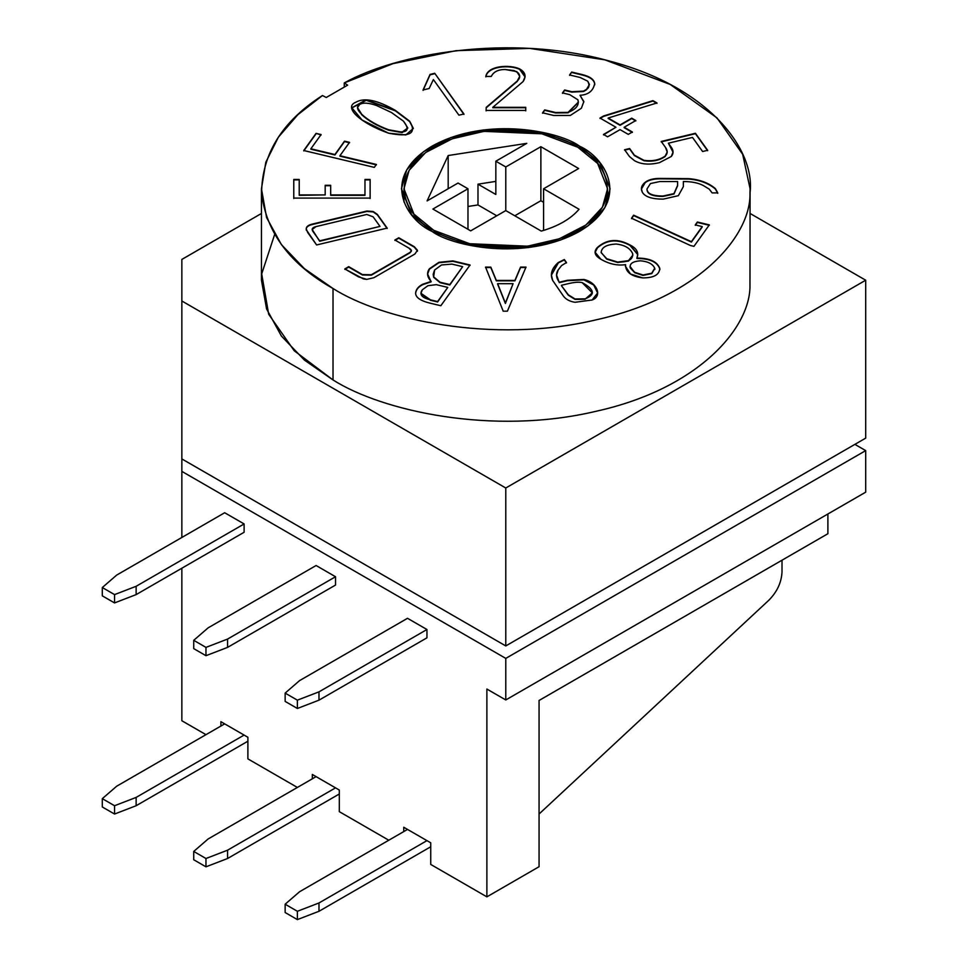 <?xml version="1.0" encoding="UTF-8"?>
<svg xmlns="http://www.w3.org/2000/svg" width="968" height="968" viewBox="0 0 968 968"><rect width="100%" height="100%" fill="white"/><g stroke="black" fill="none" stroke-linecap="round" stroke-linejoin="round"><path stroke-width="1.45" d="M261.457 188.772L261.457 280.212L266.587 308.974L281.422 336.065L304.339 360.023L333.016 379.952L333.016 288.512L304.339 268.596L281.422 244.638L266.587 217.546L261.457 188.772L265.813 162.261L278.373 137.19L297.841 114.708L322.453 95.529C282.281 121.242 261.989 153.803 261.578 193.237C266.297 232.562 290.11 264.325 333.016 288.512C381.888 319.573 492.591 344.378 595.695 319.936C699.84 297.007 751.156 235.188 749.97 193.237C755.742 151.407 711.298 87.834 609.864 61.165C509.64 33.009 396.444 53.724 344.269 82.933L347.633 85.136L326.264 97.478L322.453 95.529L326.264 97.478L347.633 85.136L344.269 82.933L392.984 63.646L456.134 50.663L529.75 48.4L604.891 59.847L670.207 84.446L716.998 117.89L742.674 154.287L750.091 188.772L749.97 193.237C751.156 235.188 699.84 297.007 595.695 319.936C492.591 344.378 381.888 319.573 333.016 288.512L333.016 379.952C381.888 411.001 492.591 435.806 595.695 411.364C699.84 388.446 751.156 326.615 749.97 284.665L750.091 188.772M448.184 188.724L448.184 155.533L427.094 200.908L448.184 155.533L526.786 143.349L495.834 161.22L526.786 143.349L448.184 155.533L448.184 188.724M543.568 202.288L540.87 200.727L514.77 215.791L540.87 200.727L543.568 202.288M496.778 215.791L477.986 204.938L467.98 206.487L477.986 204.938L496.778 215.791M495.834 194.471L495.834 161.22L505.78 166.956L540.87 146.7L578.658 168.517L543.568 188.772L579.07 209.269C570.709 218.986 558.112 226.258 541.281 231.086L505.78 210.588L470.678 230.856L432.89 209.04L467.98 188.772L458.046 183.037L427.094 200.908L458.046 183.037L467.98 188.772L467.98 229.295L467.98 188.772L432.89 209.04L470.678 230.856L505.78 210.588L505.78 166.956L495.834 161.22L495.834 194.471L477.986 184.162L477.986 204.938L477.986 184.162L495.834 181.391L477.986 184.162L495.834 194.471M577.763 147.221C559.601 133.39 488.053 117.019 433.797 147.221C381.489 178.548 409.839 219.845 433.797 230.336C451.959 244.166 523.494 260.525 577.763 230.336C630.059 199.009 601.709 157.699 577.763 147.221L597.631 163.447L607.577 188.772L602.435 207.213L585.93 225.012L559.347 238.757L527.548 246.187L469.686 243.73L433.797 230.336L413.917 214.109L403.971 188.772L409.113 170.332L425.618 152.545L452.201 138.799L484 131.358L541.862 133.814L577.763 147.221M579.07 209.269L543.568 188.772L543.568 230.42L543.568 188.772L578.658 168.517L540.87 146.7L540.87 200.727L540.87 146.7L505.78 166.956L505.78 210.588L541.281 231.086C558.112 226.258 570.709 218.986 579.07 209.269M364.972 194.919L364.972 179.455L370.127 179.455L370.127 198.089L293.776 198.089L293.776 179.455L299.221 179.455L299.221 194.919L325.175 194.919L325.175 185.299L330.681 185.299L330.681 194.919L364.972 194.919L330.681 194.919L330.681 185.299L325.175 185.299L325.175 194.919L299.221 194.919L299.221 179.455L293.776 179.455L293.776 198.089L370.127 198.089L370.127 179.455L364.972 179.455L364.972 194.919M697.359 222.023L709.338 224.878L693.935 246.344L690.438 245.509L631.535 218.223L633.653 215.174L691.394 241.673L702.224 226.585L695.278 224.927L697.359 222.023L695.278 224.927L702.224 226.585L691.394 241.673L633.653 215.174L631.535 218.223L690.438 245.509L693.935 246.344L709.338 224.878L697.359 222.023M415.611 293.014C415.538 297.454 420.487 300.866 430.457 303.25L440.839 305.731L430.457 303.25C420.487 300.866 415.538 297.454 415.611 293.014C416.022 289.323 418.43 286.395 422.822 284.205L431.147 281.434C427.094 277.029 426.513 272.807 429.417 268.765L438.903 262.316L452.915 260.9L470.049 265.002L440.839 305.731L470.049 265.002L452.915 260.9L438.903 262.316L429.417 268.765L427.602 273.932L431.147 281.845L422.822 284.205C418.43 286.395 416.022 289.323 415.611 293.014L415.611 293.086M566.474 262.534L561.573 265.571L558.149 269.975C555.705 273.69 556.08 277.78 559.286 282.233L567.49 280.272L583.873 279.45C597.292 282.426 602.58 296.377 592.138 299.983L575.053 302.282C569.68 301.471 565.748 299.342 563.243 295.857L552.692 280.442C549.836 274.283 551.724 268.293 558.33 262.473L564.332 259.545L566.474 262.534L564.332 259.545L558.33 262.473L551.385 274.972L552.692 280.442L563.243 295.857C565.748 299.342 569.68 301.471 575.053 302.282L592.138 299.983L597.692 292.868L593.82 284.713L583.873 279.45L567.49 280.272L559.286 282.644L567.49 280.684L583.873 279.873L593.711 285.016L597.692 293.074L593.711 285.016L583.873 279.873L567.49 280.684L559.286 282.644L556.564 275.009L558.149 269.975L561.573 265.571L566.474 262.534M692.495 137.42L668.368 143.191L671.332 147.33C673.643 150.584 673.631 153.634 671.296 156.489L659.438 162.648C649.383 165.068 641.07 164.415 634.5 160.688L629.442 156.501L624.59 149.737L629.624 148.54L634.391 155.17L643.998 160.349C652.468 161.487 659.547 160.047 665.246 156.005C667.775 153.609 667.847 150.742 665.488 147.402L661.217 141.461L695.423 133.281L707.644 150.306L702.611 151.516L692.495 137.42L702.611 151.516L707.644 150.306L695.423 133.281L661.217 141.461L665.488 147.402L667.206 151.952L665.246 156.005C659.547 160.047 652.468 161.487 643.998 160.349L634.391 155.17L629.624 148.54L624.59 149.737L629.442 156.501L634.5 160.688C641.07 164.415 649.383 165.068 659.438 162.648L671.296 156.489L673.062 152.012L671.332 147.33L668.368 143.191L673.05 152.218L668.368 143.191L692.495 137.42M624.154 127.256L632.382 132.011L628.293 134.37L620.052 129.627L607.601 136.815L603.512 134.443L615.963 127.256L600.003 118.048L603.548 115.991L652.94 100.648L656.957 102.959L608.146 118.023L620.052 124.896L631.717 118.169L635.807 120.528L624.154 127.256L635.807 120.528L631.717 118.169L620.052 124.896L608.146 118.023L656.957 102.959L652.94 100.648L603.548 115.991L600.003 118.048L615.963 127.256L603.512 134.443L607.601 136.815L620.052 129.627L628.293 134.37L632.382 132.011L624.154 127.256M492.797 107.339L525.745 107.339L525.745 110.461L486.105 110.461L486.214 107.375L517.287 80.961C520.143 78.384 520.457 75.71 518.231 72.927L514.117 70.555L505.187 69.502C498.205 69.478 493.559 71.789 491.272 76.448L485.803 76.448C487.715 65.449 510.003 64.336 519.635 68.922C525.406 72.152 526.544 76.387 523.047 81.602L492.797 107.339L523.047 81.602L525.092 76.787L519.635 68.922C510.003 64.336 487.715 65.449 485.803 76.448L491.272 76.448C493.559 71.789 498.205 69.478 505.187 69.502L516.815 71.608L519.695 76.315L517.287 80.961L486.214 107.375L486.105 110.461L525.745 110.461L525.745 107.339L492.797 107.339M395.368 110.4L409.609 121.145C417.051 133.415 410.045 137.42 388.604 133.185C361.124 123.541 342.672 107.315 355.909 102.209C364.343 97.344 377.496 100.079 395.368 110.4L366.061 99.885L351.82 107.775L362.068 120.02L388.604 133.185L405.87 134.939L413.336 128.369L409.609 121.145L395.368 110.824L409.609 121.569L413.336 128.575L409.609 121.569L395.368 110.4M579.554 146.18C604.105 156.925 633.157 199.263 579.554 231.376C523.942 262.328 450.604 245.545 431.994 231.376C407.443 220.631 378.391 178.293 431.994 146.18C487.606 115.228 560.944 132.011 579.554 146.18L542.758 132.447L483.455 129.93L450.858 137.553L423.609 151.637L406.705 169.872L401.43 188.772L411.618 214.739L431.994 231.376L468.79 245.11L528.092 247.626L560.69 240.003L587.939 225.907L604.855 207.672L610.118 188.772L599.93 162.818L579.554 146.18L579.554 148.285L579.554 146.18M430.058 74.403L434.729 73.29L463.95 114.006L458.929 115.18L433.374 79.57L429.163 88.511L423.076 89.963L430.058 74.403L423.076 89.963L429.163 88.511L433.374 79.57L458.929 115.18L463.95 114.006L434.729 73.29L463.95 114.43L434.729 73.29L430.058 74.403M583.849 101.579L580.026 95.3C588.399 94.791 593.299 90.871 594.691 83.514C594.062 79.4 589.851 76.411 582.034 74.536L571.689 72.055L569.607 75.383L571.689 72.055L582.034 74.536C589.851 76.411 594.062 79.4 594.691 83.514C593.299 90.871 588.399 94.791 580.026 95.3L583.849 101.579L581.381 108.247L570.285 115.47L553.744 115.482L542.576 112.808L544.669 109.904L555.608 112.518L568.083 112.397C576.129 109.275 579.396 105.076 577.896 99.789L569.716 94.646L562.493 92.916L564.598 89.976L571.822 91.706L583.619 91.089L586.584 89.274C589.331 87.725 589.706 85.027 587.709 81.179L580.171 77.488L569.607 74.96L571.689 72.055L569.607 74.96L580.171 77.488L587.709 81.179L589.439 84.47L586.584 89.274L583.619 91.089L571.822 91.706L564.598 89.976L562.493 92.916L569.716 94.646L577.896 99.789L578.38 102.088L568.083 112.397L555.608 112.518L544.669 109.904L542.576 112.808L553.744 115.482L570.285 115.47L581.381 108.247L583.849 101.543M712.145 192.91L709.205 189.111L703.47 185.626C698.4 182.892 691.684 181.524 683.347 181.536L683.347 186.642L678.362 195.681L663.237 199.13C652.033 199.142 645.063 196.867 642.365 192.293C640.501 188.639 641.433 185.299 645.172 182.274C648.5 179.709 653.473 178.414 660.067 178.414L688.805 178.656C699.707 179.552 708.564 182.855 715.364 188.578L717.772 192.91L712.145 192.91L717.772 192.91L715.364 188.578C708.564 182.855 699.707 179.552 688.805 178.656L660.067 178.414C653.473 178.414 648.5 179.709 645.172 182.274L641.421 188.905L642.365 192.293C645.063 196.867 652.033 199.142 663.237 199.13L678.362 195.681L683.347 186.642L683.347 181.536C691.684 181.524 698.4 182.892 703.47 185.626L709.205 189.111L712.145 192.91M636.92 258.081C649.528 258.081 657.139 261.481 659.74 268.305C659.498 274.755 653.811 277.949 642.655 277.889C631.124 276.388 625.425 271.972 625.57 264.639C617.475 265.873 609.235 264.07 600.85 259.23C594.558 255.6 593.432 251.656 597.462 247.409C606.319 239.689 616.35 238.467 627.554 243.754L629.95 244.952C636.762 248.34 639.086 252.721 636.92 258.081L637.73 254.366L629.95 244.952L627.554 243.754C616.35 238.467 606.319 239.689 597.462 247.409L595.102 252.237L600.85 259.23C609.235 264.07 617.475 265.873 625.57 264.639L625.413 266.273L630.507 274.004L642.655 277.889C653.811 277.949 659.498 274.755 659.74 268.305C657.139 261.481 649.528 258.081 636.92 258.081L636.92 258.081M507.401 311.176L503.203 311.176L485.549 267.095L490.824 267.12L496.33 280.43L514.928 280.43L520.554 267.095L525.999 267.095L507.401 311.176L525.999 267.095L520.554 267.095L514.928 280.43L496.33 280.43L490.824 267.12L485.549 267.095L503.203 311.176L507.401 311.176M348.722 266.66L362.431 274.573L371.288 274.767L410.154 252.333C412.211 251.136 411.763 249.708 408.811 248.038L394.896 240.003L398.78 237.765L414.328 246.731L417.462 250.325L414.909 254.015L373.878 277.707L366.739 279.377L363.436 278.917L344.802 268.935L348.722 266.66L344.802 268.935L358.499 276.848L366.739 279.377L373.878 277.707L414.909 254.015L417.462 250.325L414.328 246.731L398.78 237.765L394.896 240.003L408.811 248.038L411.424 250.736L410.154 252.333L371.288 274.767L362.431 274.573L348.722 266.66M306.251 228.884L307.776 232.635L316.621 244.964L306.372 229.876C305.719 227.117 307.691 225.193 312.277 224.104L366.92 211.036L373.14 211.496L377.326 214.376L387.164 228.097L316.621 244.964L387.164 228.097L377.326 214.376L373.14 211.496L366.92 211.036L312.277 224.104C307.691 225.193 305.719 227.117 306.372 229.876L306.36 229.948M303.758 150.512L316.064 133.366L321.086 134.564L310.873 148.782L334.916 154.529L344.511 141.159L349.533 142.357L339.925 155.739L376.395 164.451L374.301 167.379L303.758 150.512L374.301 167.379L376.395 164.451L339.925 155.739L349.533 142.357L344.511 141.159L334.916 154.529L310.873 148.782L321.086 134.564L316.064 133.366L321.086 134.975L316.064 133.366L303.758 150.512M220.898 726.036L220.898 721.68L247.893 737.265L247.893 758.876L297.382 787.444L247.893 758.876L247.893 737.265L220.898 721.68L220.898 726.036M312.325 778.816L312.325 774.46L339.308 790.045L339.308 811.656L388.797 840.224L339.308 811.656L339.308 790.045L312.325 774.46L312.325 778.816M403.741 831.597L403.741 827.241L430.736 842.813L430.736 864.436L486.88 896.852L486.88 689.047L505.78 699.961L505.78 658.397L181.851 471.38L181.851 537.458L181.851 471.38L505.78 658.397L865.695 450.604L854.889 444.373L865.695 450.604L505.78 658.397L505.78 699.961L865.695 492.167L865.695 450.604L865.695 492.167L505.78 699.961L486.88 689.047L486.88 896.852L430.736 864.436L430.736 842.813L403.741 827.241L403.741 831.597M181.851 568.216L181.851 720.736L205.966 734.664L181.851 720.736L181.851 568.216M316.1 565.518L335.533 576.734L335.533 585.047L335.533 576.734L227.565 639.074L227.565 647.386L335.533 585.047L227.565 647.386L205.966 655.699L193.733 648.633L205.966 655.699L205.966 647.386L227.565 639.074L335.533 576.734L316.1 565.518L208.12 627.857L193.733 640.32L205.966 647.386L193.733 640.32L193.733 648.633L193.733 640.32L208.12 627.857L316.1 565.518M407.516 618.298L426.949 629.515L426.949 637.827L426.949 629.515L318.98 691.854L318.98 700.166L426.949 637.827L318.98 700.166L297.382 708.479L285.149 701.413L297.382 708.479L297.382 700.166L318.98 691.854L426.949 629.515L407.516 618.298L299.548 680.637L285.149 693.1L297.382 700.166L285.149 693.1L285.149 701.413L285.149 693.1L299.548 680.637L407.516 618.298M224.685 512.737L244.118 523.954L244.118 532.267L244.118 523.954L224.685 512.737L116.704 575.077L224.685 512.737M539.067 866.711L486.88 896.852L539.067 866.711L539.067 700.481L827.894 533.719L827.894 513.984L827.894 533.719L539.067 700.481L539.067 866.711M181.851 458.917L181.851 471.38L181.851 458.917L505.78 645.934L197.121 467.726L505.78 645.934L844.096 450.604L505.78 645.934L181.851 458.917L181.851 300.988L181.851 458.917M782.011 560.218L782.011 571.991L782.011 560.218M768.761 600.305C777.062 591.944 781.466 582.506 782.011 571.991C781.466 582.506 777.062 591.944 768.761 600.305L539.067 814.015L768.761 600.305M865.695 438.129L505.78 645.934L505.78 488.005L181.851 300.988L505.78 488.005L505.78 645.934L865.695 438.129L865.695 280.212L865.695 438.129M750.091 213.468L865.695 280.212L505.78 488.005L865.695 280.212L750.091 213.468M181.851 259.424L261.457 213.468L181.851 259.424L181.851 300.988L181.851 259.424M344.269 86.878L344.269 82.933L344.269 86.878M749.97 284.665C751.156 326.615 699.84 388.446 595.695 411.364C492.591 435.806 381.888 411.001 333.016 379.952L294.212 350.755L268.68 314.261L261.699 273.908L274.646 234.486M357.531 107.787L361.693 114.684C368.191 120.734 377.181 125.913 388.64 130.196L402.083 132.592L407.77 128.139L402.24 132.568L388.64 130.196C377.181 125.913 368.191 120.734 361.693 114.684L357.531 107.787M391.532 112.566L403.547 121.218L407.782 127.933L402.083 132.18L388.64 129.773C377.181 125.489 368.191 120.322 361.693 114.26L357.519 107.581L359.709 104.399C363.266 102.39 368.929 102.79 376.709 105.585L391.532 112.566L376.709 105.585C368.929 102.79 363.266 102.39 359.709 104.399C356.236 106.395 356.902 109.687 361.693 114.26C368.191 120.322 377.181 125.489 388.64 129.773C406.366 134.334 411.327 131.491 403.547 121.218L391.532 112.566M351.82 107.98L366.255 100.297L395.368 110.824L366.255 100.297L351.82 107.98M423.076 90.387L430.058 74.814L434.729 73.701L430.058 74.814L423.076 90.387M525.745 107.75L492.797 107.75L525.745 107.75L525.745 110.872M486.105 110.872L486.214 107.375L517.287 81.373L519.695 76.532L517.287 81.373L486.214 107.787L486.105 110.872M485.803 76.871C487.715 65.86 510.003 64.759 519.635 69.333L525.092 76.98L519.635 69.333C510.003 64.759 487.715 65.86 485.803 76.871M580.026 95.3L583.849 101.991L580.026 95.3M542.576 113.22L544.669 109.904L555.608 112.941L568.083 112.808L578.38 102.293L568.083 112.808L555.608 112.941L544.669 110.316L542.576 113.22M562.493 93.339L564.598 89.976L571.822 92.129L583.619 91.5L586.584 89.697L589.427 84.688L586.584 89.697L583.619 91.5L571.822 92.129L564.598 90.399L562.493 93.339M594.775 84.531L594.691 83.514M571.689 72.479L582.034 74.947C589.851 76.823 594.062 79.824 594.691 83.938L594.763 84.736L594.691 83.938C594.062 79.824 589.851 76.823 582.034 74.947L571.689 72.479M603.512 134.867L615.963 127.256L603.512 134.867M600.003 118.459L603.548 115.991L652.94 100.648L656.957 103.382L652.94 101.059L603.548 116.402L600.003 118.459M608.146 118.435L620.052 125.308L631.717 118.169L635.807 120.939L631.717 118.58L620.052 125.308L608.146 118.435M624.154 127.679L632.382 132.422L624.154 127.679M641.421 189.111L645.172 182.686C648.5 180.121 653.473 178.838 660.067 178.826L688.805 179.068C699.707 179.963 708.564 183.267 715.364 188.99L717.772 193.322L715.364 188.99C708.564 183.267 699.707 179.963 688.805 179.068L660.067 178.826C653.473 178.838 648.5 180.121 645.172 182.686L641.421 189.111M646.999 189.002L646.999 189.365C647.048 194.072 652.396 196.431 663.056 196.431L663.056 196.02C652.396 196.02 647.048 193.661 646.999 188.941L650.448 183.557L659.837 181.536L677.6 181.536L677.6 185.36L673.97 193.612L663.056 196.02L673.97 194.036L677.6 185.771L677.6 181.948M646.999 188.941L646.999 189.365C647.048 194.072 652.396 196.431 663.056 196.431L673.97 194.036L677.6 185.771L677.6 181.536L659.837 181.536L650.448 183.557L646.999 188.941C647.048 193.661 652.396 196.02 663.056 196.02L673.97 193.612L677.6 185.36M624.59 150.149L629.624 148.54L634.391 155.582L643.998 160.761C652.468 161.91 659.547 160.458 665.246 156.417L667.194 152.157L665.246 156.417C659.547 160.458 652.468 161.91 643.998 160.761L634.391 155.582L629.624 148.951L624.59 150.149M661.217 141.873L695.423 133.281L707.644 150.73L695.423 133.693L661.217 141.873M595.102 252.442L597.462 247.82C606.319 240.1 616.35 238.89 627.554 244.178L629.95 245.364L637.73 254.572L629.95 245.364L627.554 244.178C616.35 238.89 606.319 240.1 597.462 247.82L595.102 252.442M630.229 267.519L634.778 272.335L643.03 274.997L651.742 273.218L654.707 268.209C652.771 263.913 647.991 261.445 640.392 260.803C632.939 261.348 629.551 263.586 630.229 267.519C629.551 263.586 632.939 261.348 640.392 260.803C647.991 261.445 652.771 263.913 654.707 268.209L651.742 273.218L643.03 274.997L634.778 272.335L643.03 275.42L651.742 273.629L654.707 268.62L651.742 273.629L643.03 275.42L634.778 272.746L630.047 266.382L630.229 267.93L634.778 272.746L630.229 267.93L630.059 266.587M654.707 268.209L654.852 269.406M601.14 252.624L606.706 258.698L617.681 262.086C628.28 262.364 633.254 259.521 632.624 253.555C630.18 248.219 624.747 245.049 616.326 244.045C606.585 244.456 601.527 247.312 601.14 252.624C601.527 247.312 606.585 244.456 616.326 244.045C624.747 245.049 630.18 248.219 632.624 253.555L632.854 255.116L628.462 260.646L617.681 262.086L606.706 258.698L617.681 262.497L628.462 261.07L632.842 255.322L628.583 260.997L617.681 262.497L606.706 259.122L601.067 252.297M659.874 269.467L659.74 268.305M636.92 258.492C649.528 258.492 657.139 261.904 659.74 268.717L659.861 269.673L659.74 268.717C657.139 261.904 649.528 258.492 636.92 258.492M625.413 266.478L625.57 265.05L625.413 266.478M551.385 275.178L558.33 262.885L564.332 259.545L566.474 262.945L564.332 259.956L558.33 262.885L551.385 275.178M561.476 285.282L567.575 283.83C574.06 282.233 578.924 281.833 582.143 282.608L592.331 292.868L585.047 299.245L592.331 293.074L585.047 299.245L575.04 298.991L568.301 294.792L561.476 285.705L568.301 294.792L575.04 298.991L585.047 298.834C595.635 294.889 594.667 289.48 582.143 282.608C578.924 281.833 574.06 282.233 567.575 283.83L561.476 285.282M561.476 285.705L568.301 295.216L575.04 299.402L585.047 299.245L575.04 299.402L568.301 295.216L561.476 285.705M556.564 275.214L559.286 282.644L556.564 275.214M485.549 267.507L490.824 267.12L496.33 280.841L514.928 280.841L520.554 267.095L525.999 267.507L520.554 267.507L514.928 280.841L496.33 280.841L490.824 267.543L485.549 267.507M513.088 283.672L505.393 303.48L513.088 283.672L505.393 303.48L497.625 283.672L513.088 283.672L497.625 283.672L505.393 303.069L513.088 283.672M497.625 284.096L505.393 303.48L497.625 284.096M427.602 274.138L429.417 268.765L438.903 262.727L452.915 261.312L470.049 265.413L452.915 261.312L438.903 262.727L429.417 269.177L427.602 274.138M447.773 287.411L437.621 301.98L447.773 287.411L437.621 301.98L430.409 299.838L420.971 293.316L422.338 289.783L427.953 285.693L436.253 284.652L447.773 287.411L436.253 284.652L427.953 285.693L422.338 289.783C419.011 294.393 421.697 297.745 430.409 299.838L437.621 301.556L447.773 287.411M462.656 266.672L449.805 284.991L462.656 266.672L449.805 284.991L440.089 282.245L433.652 276.86L433.204 274.198L434.584 270.036L441.493 264.966L451.947 264.107L462.656 266.672L451.947 264.107L441.493 264.966L434.584 270.036L433.652 276.86L440.089 282.245L449.805 284.568L462.656 266.672M420.971 293.522L430.409 300.249L437.621 301.98L430.409 300.249L420.971 293.522M433.204 274.404L433.652 277.284L440.089 282.656L449.805 284.991L440.089 282.656L433.652 277.284L433.204 274.198M415.611 293.425C416.022 289.734 418.43 286.806 422.822 284.628L431.147 281.845L422.822 284.628C418.43 286.806 416.022 289.734 415.611 293.425M394.896 240.415L398.78 237.765L414.328 247.155L417.486 250.966L414.328 247.155L398.78 238.176L394.896 240.415M417.498 251.172L417.462 250.325M344.802 269.346L348.722 267.083L362.431 274.985L371.288 275.178L410.154 252.745L411.4 250.942L410.154 252.745L371.288 275.178L362.431 274.985L348.722 267.083L344.802 269.346M631.535 218.635L633.653 215.174L691.394 242.085L702.224 226.996L691.394 242.085L633.653 215.598L631.535 218.635M695.278 225.338L697.359 222.434L709.338 225.302L697.359 222.434L695.278 225.338M316.1 776.639L208.12 838.978L193.733 851.441L205.966 858.507L227.565 850.194L335.533 787.855L227.565 850.194L227.565 858.507L339.308 793.99L227.565 858.507L205.966 866.82L193.733 859.753L205.966 866.82L205.966 858.507L193.733 851.441L193.733 859.753L193.733 851.441L208.12 838.978L316.1 776.639M407.516 829.419L299.548 891.758L285.149 904.221L297.382 911.287L318.98 902.975L426.949 840.635L318.98 902.975L318.98 911.287L430.736 846.77L318.98 911.287L297.382 919.6L285.149 912.534L297.382 919.6L297.382 911.287L285.149 904.221L285.149 912.534L285.149 904.221L299.548 891.758L407.516 829.419M116.704 786.197L224.685 723.858L116.704 786.197L102.305 798.66L114.551 805.727L136.137 797.414L244.118 735.075L136.137 797.414L136.137 805.727L247.893 741.21L136.137 805.727L114.551 814.04L102.305 806.973L114.551 814.04L114.551 805.727L102.305 798.66L102.305 806.973L102.305 798.66L116.704 786.197M102.305 587.54L114.551 594.606L136.137 586.293L244.118 523.954L136.137 586.293L136.137 594.606L244.118 532.267L136.137 594.606L114.551 602.919L102.305 595.852L114.551 602.919L114.551 594.606L102.305 587.54L102.305 595.852L102.305 587.54L116.704 575.077L102.305 587.54M297.382 708.479L318.98 700.166L318.98 691.854L297.382 700.166L297.382 708.479M205.966 655.699L227.565 647.386L227.565 639.074L205.966 647.386L205.966 655.699M136.137 586.293L114.551 594.606L114.551 602.919L136.137 594.606L136.137 586.293M136.137 797.414L114.551 805.727L114.551 814.04L136.137 805.727L136.137 797.414M205.966 866.82L227.565 858.507L227.565 850.194L205.966 858.507L205.966 866.82M297.382 919.6L318.98 911.287L318.98 902.975L297.382 911.287L297.382 919.6M306.372 230.287C305.719 227.528 307.691 225.604 312.277 224.516L366.92 211.036L373.14 211.919L377.326 214.799L387.164 228.508L377.326 214.799L373.14 211.919L366.92 211.447L312.277 224.516C307.691 225.604 305.719 227.528 306.372 230.287M380 226.403L319.67 241.25L380 226.403L319.67 241.25L312.18 229.476L315.991 226.609L366.763 214.472L373.128 216.82L380 226.403L373.128 216.82L366.763 214.472L315.991 226.609C312.301 227.492 311.285 229.101 312.93 231.437L319.67 240.838L380 226.403M312.192 229.682L319.67 241.25L312.192 229.682M370.127 179.879L364.972 179.879L370.127 179.879L370.127 198.513M293.776 198.513L293.776 179.879L299.221 179.879L293.776 179.879M299.221 195.33L325.175 194.919L299.221 195.33M325.175 185.723L330.681 185.723L325.175 185.723M330.681 195.33L364.972 195.33L330.681 195.33M310.873 149.205L334.916 154.953L344.511 141.159L349.533 142.768L344.511 141.57L334.916 154.953L310.873 149.205M339.925 156.151L376.395 164.875L339.925 156.151M303.758 150.923L316.064 133.778L303.758 150.923M607.577 188.772L607.577 201.997M403.971 188.772L403.971 201.997"/></g></svg>
